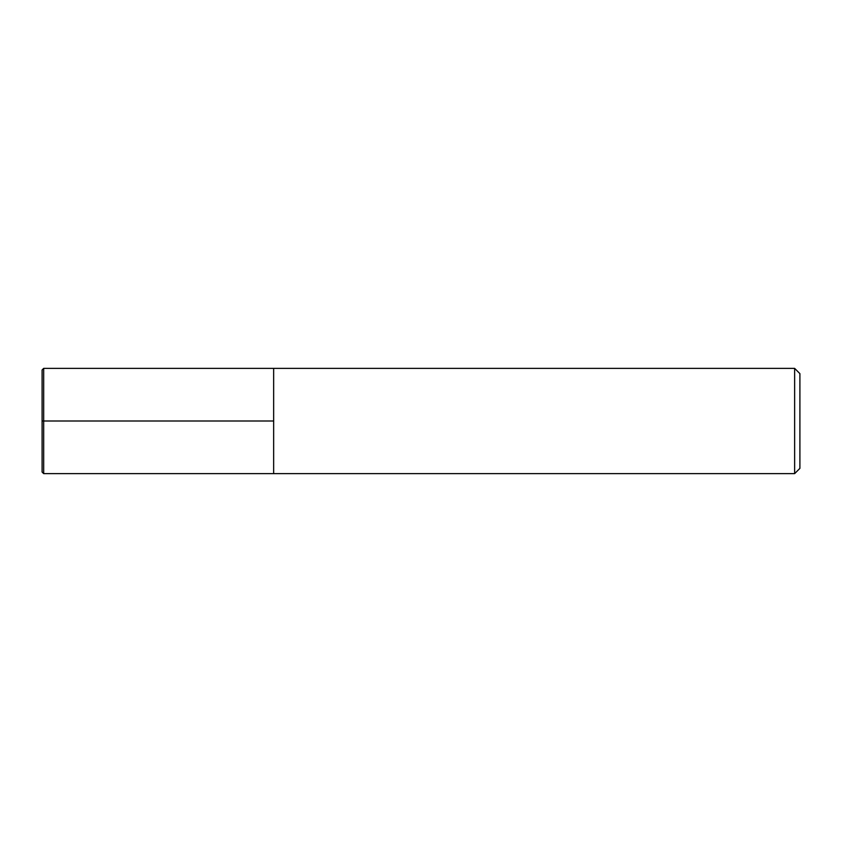 <?xml version="1.0" encoding="UTF-8"?>
<svg xmlns="http://www.w3.org/2000/svg" width="842" height="842" viewBox="0 0 842 842"><rect width="100%" height="100%" fill="white"/><g stroke="black" fill="none" stroke-linecap="round" stroke-linejoin="round"><path stroke-width="1.26" d="M799.9 468.363L799.9 373.637L794.638 368.375L794.638 473.625L799.9 468.363M794.638 473.625L43.679 473.625L43.679 368.375L273.65 368.375L273.65 473.625L273.65 368.375L794.638 368.375M43.679 473.625L42.1 472.046L42.1 369.954L43.679 368.375M273.65 421L42.1 421"/></g></svg>
